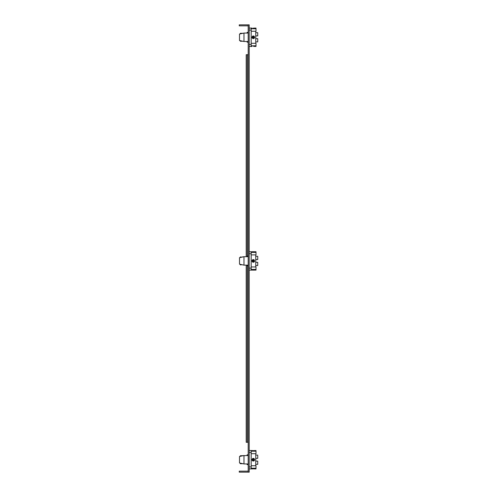 <?xml version="1.0" encoding="UTF-8"?>
<svg xmlns="http://www.w3.org/2000/svg" width="497" height="497" viewBox="0 0 497 497"><rect width="100%" height="100%" fill="white"/><g stroke="black" fill="none" stroke-linecap="round" stroke-linejoin="round"><path stroke-width="0.75" d="M249.196 270.12L251.184 270.12L251.184 251.73L253.358 251.83M249.196 251.73L251.184 251.73M254.141 270.057L256.005 270.12L256.005 266.951L251.184 266.951M251.184 269.436L256.005 269.436M254.657 270.12L252.122 270.101M251.184 254.899L256.005 254.899L256.005 252.414L251.184 252.414M256.005 252.414L256.005 251.73L251.979 251.73M248.202 256.7L243.977 256.7L243.977 265.149L248.202 265.149M243.977 265.149L239.504 264.155L239.504 257.695L243.977 256.7L246.214 256.7L246.214 54.695L247.208 54.695L247.208 256.03L247.208 54.695L248.202 54.695M253.321 259.583L253.321 262.267L253.321 259.583L251.979 260.919L253.321 262.267L254.663 260.925L253.321 259.583L253.787 259.67M254.271 259.981L254.576 261.397M253.321 262.267L251.979 260.882M252.377 259.968L252.917 259.645M255.756 266.951L255.756 254.899M255.756 256.315L257.744 256.315L257.744 259.521L255.756 259.521M254.265 261.876L253.805 262.18M255.756 265.535L257.744 265.535L257.744 262.329L255.756 262.329M248.202 256.03L247.108 256.03L247.108 256.7M247.108 265.149L247.108 265.82L248.202 265.82M241.952 264.702L240.299 264.901L240.299 264.329M239.504 257.695L240.299 257.521L240.299 256.949L241.952 257.148M243.977 256.7L242.287 256.949M253.321 251.83L254.389 251.768M254.271 261.869L254.57 261.41M252.072 260.44L252.072 261.41M252.377 261.876L252.836 262.18M252.091 260.385L252.737 259.72M254.265 259.974L253.805 259.67M251.184 453.699L256.005 453.699L256.005 450.531L253.333 450.63M254.321 450.574L254.632 450.537M249.196 468.919L251.184 468.919L251.184 450.531L253.321 450.63L252.252 450.568M254.129 468.857L254.632 468.913M251.184 468.919L252.507 468.857M252.967 468.826L256.005 468.919L256.005 465.751L251.184 465.751M248.202 455.5L240.299 455.749L240.299 456.321L239.504 456.494L239.504 462.956L243.977 463.949L248.202 463.949M253.569 461.042L254.265 460.676M254.271 460.669L254.57 460.21M252.066 459.24L252.097 460.272M252.377 460.676L252.836 460.98M253.787 458.464L253.321 458.383L253.321 461.067L253.321 458.383L251.979 459.725L253.321 461.067L254.663 459.725L253.321 458.383L253.793 458.47M253.805 458.47L254.271 458.781M253.321 461.067L251.979 459.725L254.663 459.725L254.271 458.774M252.37 458.781L253.203 458.389M249.196 450.531L251.184 450.531M251.184 468.236L256.005 468.236M251.979 468.919L253.321 468.82M256.005 451.214L251.184 451.214M251.979 450.531L252.886 450.617M239.504 456.494L243.977 455.5L243.977 463.949M254.576 460.191L254.663 459.725L251.979 459.7M252.414 458.737L252.93 458.439M255.756 465.751L255.756 453.699M255.756 455.115L257.744 455.115L257.744 458.321L255.756 458.321M255.756 464.335L257.744 464.335L257.744 461.129L255.756 461.129M248.202 454.83L247.108 454.83L247.108 455.5M247.108 463.949L247.108 464.62L248.202 464.62M242.859 463.701L240.299 463.701L240.299 463.129M242.287 463.701L241.952 463.502M241.952 455.948L242.287 455.749M248.202 442.305L247.208 442.305L247.208 265.82L247.208 442.305L246.214 442.305L246.214 265.149M249.196 46.469L251.184 46.469L251.184 28.081L252.091 28.099M249.196 28.081L251.184 28.081M253.594 46.376L256.005 46.469L256.005 45.786L251.184 45.786M256.005 45.786L256.005 43.301L251.184 43.301M253.066 28.174L256.005 28.081L256.005 28.764L251.184 28.764M254.663 28.081L253.333 28.18M251.184 31.249L256.005 31.249L256.005 28.764M248.202 41.499L243.977 41.499L243.977 33.05L248.202 33.05M243.977 33.05L239.504 34.044L239.504 40.505L243.977 41.499M253.725 35.995L254.663 37.275L254.271 36.331M254.271 38.219L254.663 37.275L253.321 38.617L251.979 37.275L253.159 35.946M255.756 43.301L255.756 31.249M255.756 35.871L257.744 35.871L257.744 32.665L255.756 32.665M253.116 38.598L251.979 37.275L252.109 37.853M253.824 38.517L254.271 38.226M255.756 38.679L257.744 38.679L257.744 41.885L255.756 41.885M248.202 32.38L247.108 32.38L247.108 33.05M247.108 41.499L247.108 42.17L248.202 42.17M240.299 40.679L240.299 41.251L242.859 41.251M241.952 41.052L242.287 41.251M242.287 33.299L240.299 33.299L241.952 33.498M242.859 33.299L240.299 33.299L240.299 33.871M251.979 46.469L251.184 46.469M253.644 38.58L253.321 38.617L253.321 35.933L253.321 38.617M254.563 37.778L254.663 37.275L251.979 37.294M252.184 37.983L252.582 38.393M252.985 35.977L252.37 36.331M251.979 37.256L252.358 36.343M253.824 36.032L254.271 36.324M248.202 24.85L248.202 472.15L249.196 472.15L249.196 24.85L239.256 24.85L239.256 25.844L248.202 25.844M248.202 472.15L239.256 472.15L239.256 471.156L248.202 471.156M251.979 260.925L254.663 260.925L251.979 260.925M251.979 37.275L254.663 37.275M251.184 253.75L249.196 253.75M249.196 268.1L251.184 268.1M251.184 452.55L249.196 452.55M249.196 466.9L251.184 466.9M251.184 30.1L249.196 30.1M249.196 44.45L251.184 44.45M251.184 270.12L251.979 270.12"/></g></svg>

